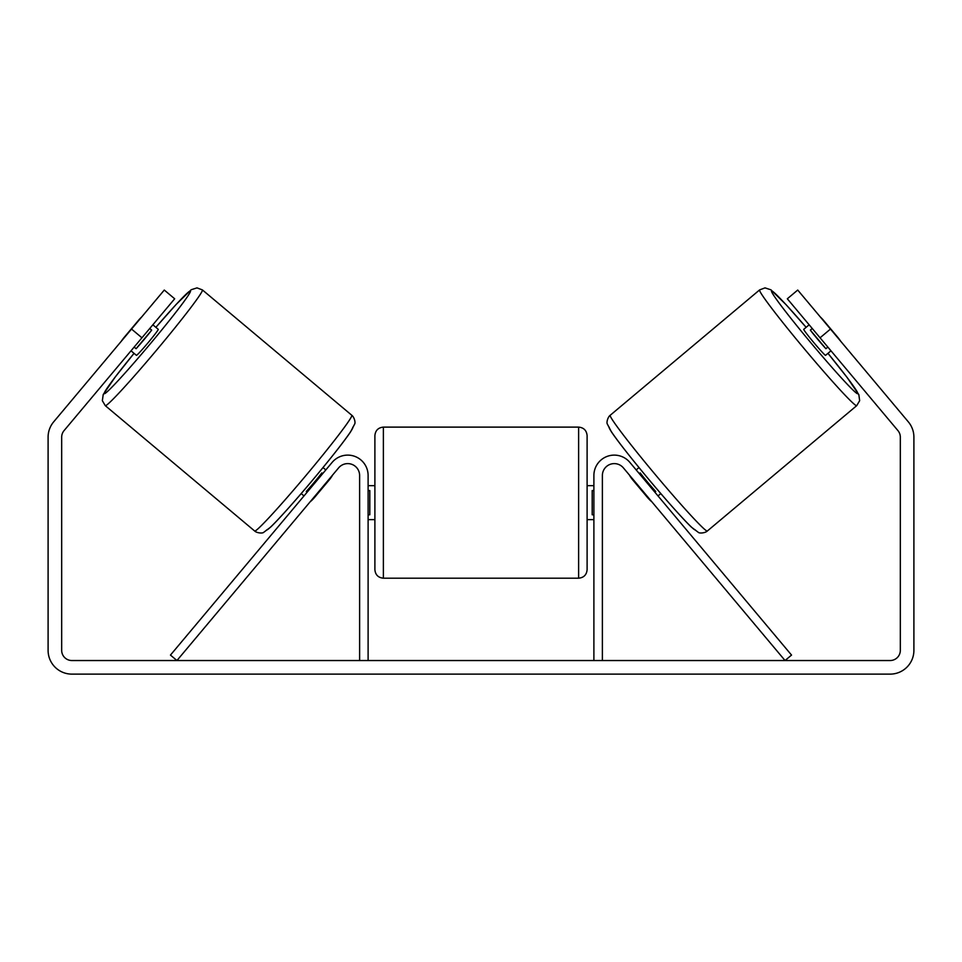 <?xml version="1.0" encoding="UTF-8"?>
<svg xmlns="http://www.w3.org/2000/svg" width="962" height="962" viewBox="0 0 962 962"><rect width="100%" height="100%" fill="white"/><g stroke="black" fill="none" stroke-linecap="round" stroke-linejoin="round"><path stroke-width="1.44" d="M602.38 660.533L602.38 475.493A11.881 11.881 0 0 1 623.364 467.857L785.052 660.533L791.546 655.086L629.869 462.397A20.37 20.37 0 0 0 593.891 475.493L593.891 660.533M856.721 405.651L707.347 531A75.541 3.62 -130 0 1 656.012 475.456A75.541 3.62 -130 0 1 610.221 415.259L759.607 289.911A75.541 3.62 50 0 0 805.398 350.108A75.541 3.62 50 0 0 856.721 405.651L859.655 400.685L858.838 394.66L847.041 377.369L827.957 353.331A67.051 3.211 -130 0 1 857.767 393.698A67.051 3.211 -130 0 1 812.205 344.396A67.051 3.211 -130 0 1 771.56 290.957A67.051 3.211 -130 0 1 806.132 327.333L786.122 304.738L770.923 289.815L765.006 287.878L759.607 289.911M830.976 350.805L825.576 355.339A16.979 0.818 -130 0 1 814.032 342.857A16.979 0.818 -130 0 1 803.751 329.329L809.15 324.795M820.237 316.883A16.979 0.818 -130 0 1 822.895 319.6L838.479 338.167A16.979 0.818 -130 0 1 840.692 341.245M636.183 469.925L638.984 467.58M658.008 495.935L660.81 493.578M632.804 479.1L632.371 479.461A16.979 0.818 -130 0 1 629.689 475.384M639.309 473.641L640.163 472.919A16.979 0.818 -130 0 0 655.747 491.498L654.894 492.219M648.388 497.667L647.955 498.039A16.979 0.818 -130 0 0 651.502 501.394M632.371 479.461L647.955 498.039M812.265 328.511L810.329 330.134A16.979 0.818 -130 0 0 825.913 348.713L827.849 347.078M825.913 348.713L810.329 330.134M141.943 337.794L131.529 329.064L164.274 290.055L174.675 298.785L64.069 430.603A10.185 10.185 0 0 0 61.676 437.145L61.676 650.348A10.185 10.185 0 0 0 71.861 660.533L890.139 660.533A10.185 10.185 0 0 0 900.324 650.348L900.324 437.145A10.185 10.185 0 0 0 897.931 430.603L787.325 298.785L797.726 290.055L830.471 329.064L820.057 337.794M131.529 329.064L53.656 421.873A23.761 23.761 0 0 0 48.1 437.145L48.1 650.348A23.761 23.761 0 0 0 71.861 674.121L890.139 674.121A23.761 23.761 0 0 0 913.9 650.348L913.9 437.145A23.761 23.761 0 0 0 908.344 421.873L830.471 329.064M368.109 660.533L368.109 475.493A20.37 20.37 0 0 0 332.13 462.397L170.454 655.086L176.948 660.533L338.636 467.857A11.881 11.881 0 0 1 359.62 475.493L359.62 660.533M374.891 502.657L374.891 435.594C375.396 430.447 378.234 427.609 383.381 427.116L383.381 578.198C378.234 577.693 375.396 574.867 374.891 569.708L374.891 502.657M383.381 578.198L578.619 578.198L578.619 427.116C583.766 427.609 586.604 430.447 587.109 435.594L587.109 569.708L587.109 519.636L593.891 519.636M368.109 490.536L369.805 490.536L369.805 514.778L368.109 514.778M593.891 514.778L592.195 514.778L592.195 490.536L593.891 490.536M351.779 415.259L202.393 289.911A75.541 3.62 130 0 1 156.602 350.108A75.541 3.62 130 0 1 105.279 405.651L254.653 531A75.541 3.62 -50 0 0 305.988 475.456A75.541 3.62 -50 0 0 351.779 415.259C354.04 416.835 355.784 422.414 354.629 424.11L350.577 431.866C344.131 441.39 331.385 457.587 312.337 480.471C294.54 501.707 277.128 521.043 270.562 527.164L263.72 532.323C262.506 533.645 256.577 532.972 254.653 531M131.024 350.805L136.424 355.339A16.979 0.818 -50 0 0 147.968 342.857A16.979 0.818 -50 0 0 158.249 329.329L152.85 324.795M149.735 328.511L151.671 330.134A16.979 0.818 -50 0 1 136.087 348.713L134.151 347.078M329.196 479.1L329.629 479.461A16.979 0.818 -50 0 0 332.311 475.384M325.817 469.925L323.016 467.58M303.992 495.935L301.19 493.578M310.498 501.394A16.979 0.818 -50 0 0 314.045 498.039L313.612 497.667M322.691 473.641L321.837 472.919A16.979 0.818 -50 0 1 306.253 491.498L307.106 492.219M329.629 479.461L314.045 498.039M141.763 316.883A16.979 0.818 -50 0 0 139.105 319.6L123.521 338.167A16.979 0.818 -50 0 0 121.308 341.245M136.087 348.713L151.671 330.134M609.187 427.212A67.051 3.211 50 0 0 649.831 480.639A67.051 3.211 50 0 0 695.394 529.942M105.279 405.651L102.345 400.685L103.223 394.516L115.272 376.96L134.043 353.331A67.051 3.211 -50 0 0 104.233 393.698A67.051 3.211 -50 0 0 149.795 344.396A67.051 3.211 -50 0 0 190.44 290.957A67.051 3.211 -50 0 0 155.868 327.333L176.226 304.353L191.197 289.73L196.994 287.878L202.393 289.911M352.813 427.212A67.051 3.211 130 0 1 312.169 480.639A67.051 3.211 130 0 1 266.606 529.942M707.347 531C705.423 532.972 699.494 533.645 698.28 532.323L691.438 527.164C684.872 521.043 667.46 501.707 649.663 480.471C630.615 457.587 617.869 441.39 611.423 431.866L607.371 424.11C606.216 422.414 607.96 416.835 610.221 415.259M578.619 427.116L383.381 427.116M374.891 485.678L368.109 485.678M593.891 485.678L587.109 485.678M374.891 519.636L368.109 519.636M578.619 578.198C583.766 577.693 586.604 574.867 587.109 569.708"/></g></svg>
